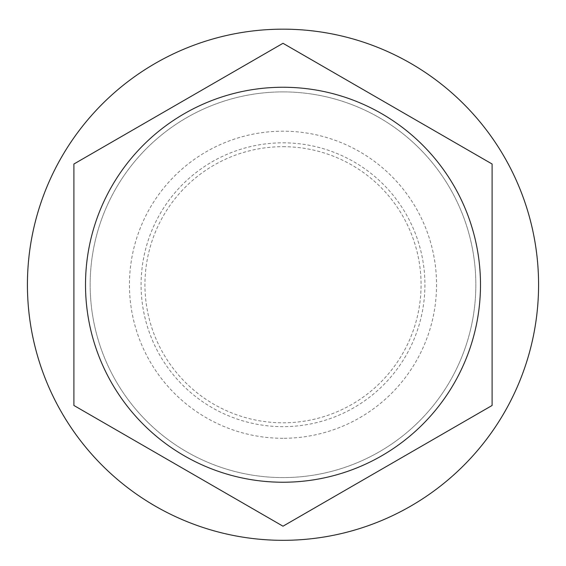 <?xml version="1.0" encoding="UTF-8"?>
<svg xmlns="http://www.w3.org/2000/svg" width="566" height="566" viewBox="0 0 566 566"><rect width="100%" height="100%" fill="white"/><g stroke="black" fill="none" stroke-linecap="round" stroke-linejoin="round"><path stroke-width="0.42" stroke-dasharray="2.83 2.12" d="M283 438.296A153.556 153.556 0 0 1 150.018 207.97A153.556 153.556 0 0 1 415.982 207.97A153.556 153.556 0 0 1 283 438.296M283 142.83A141.917 141.917 0 0 1 424.917 284.74A141.917 141.917 0 0 1 283 426.658A141.917 141.917 0 0 1 141.083 284.74A141.917 141.917 0 0 1 283 142.83M283 91.904A192.843 192.843 0 0 1 450.005 381.166A192.843 192.843 0 0 1 115.995 381.166A192.843 192.843 0 0 1 283 91.904A192.843 192.843 0 0 1 450.005 381.166A192.843 192.843 0 0 1 115.995 381.166A192.843 192.843 0 0 1 283 91.904M283 29.17A255.57 255.57 0 0 1 504.334 412.529A255.57 255.57 0 0 1 61.666 412.529A255.57 255.57 0 0 1 283 29.17M387.554 103.656L283 43.292L73.898 164.013L73.898 405.468L283 526.196L492.102 405.468L492.102 164.013L387.554 103.656M283 146.679A138.062 138.062 0 0 1 402.567 353.771A138.062 138.062 0 0 1 163.433 353.771A138.062 138.062 0 0 1 283 146.679"/><path stroke-width="0.85" d="M85.508 284.74A197.492 197.492 0 0 0 283 482.232A197.492 197.492 0 0 0 480.492 284.74A197.492 197.492 0 0 0 283 87.256A197.492 197.492 0 0 0 85.508 284.74M283 29.17A255.57 255.57 0 0 1 504.334 412.529A255.57 255.57 0 0 1 61.666 412.529A255.57 255.57 0 0 1 283 29.17M283 526.196L73.898 405.468L73.898 164.013L283 43.292L492.102 164.013L492.102 405.468L283 526.196"/></g></svg>
